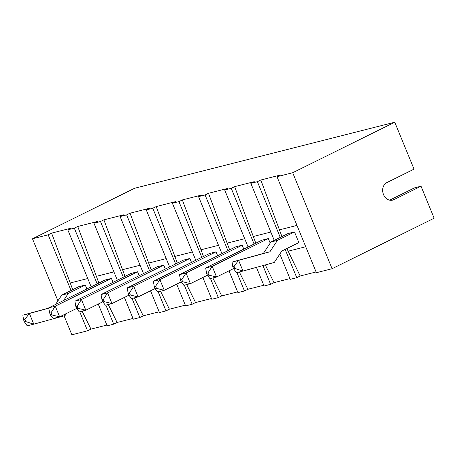 <?xml version="1.0" encoding="UTF-8"?>
<svg xmlns="http://www.w3.org/2000/svg" width="457" height="457" viewBox="0 0 457 457"><rect width="100%" height="100%" fill="white"/><g stroke="black" fill="none" stroke-linecap="round" stroke-linejoin="round"><path stroke-width="0.69" d="M332.073 268.722L316.381 272.703L277.011 176.71L292.703 172.723L332.073 268.722L434.15 218.206L421.028 186.21L393.808 199.68A9.271 7.535 -104.2 0 1 392.586 200.132A9.271 7.535 -104.2 0 1 383.223 193.768A9.271 7.535 -104.2 0 1 386.805 182.617L414.025 169.147L394.779 122.213L134.564 188.278L32.487 238.794L48.179 234.807L71.029 290.515M79.735 311.754L87.55 330.805L71.858 334.787L64.089 315.844M87.55 330.805L90.954 329.12L82.1 311.154M106.858 325.081L90.954 329.12M105.887 305.11L113.702 324.162L107.166 325.824L98.238 304.059M113.702 324.162L117.106 322.476L108.252 304.511M133.01 318.443L117.106 322.476M132.039 298.472L139.853 317.524L133.318 319.186L124.39 297.421M139.853 317.524L143.258 315.838L134.404 297.873M159.162 311.8L143.258 315.838M158.196 291.834L166.005 310.886L159.47 312.542L150.542 290.778M166.005 310.886L169.41 309.2L160.556 291.235M185.319 305.162L169.41 309.2M184.348 285.191L192.157 304.242L185.622 305.904L176.693 284.14M192.157 304.242L195.562 302.563L186.707 284.591M211.471 298.524L195.562 302.563M210.5 278.553L218.309 297.604L211.774 299.266L202.845 277.502M218.309 297.604L221.714 295.919L212.859 277.953M237.623 291.88L221.714 295.919M236.926 272.589L244.461 290.966L237.926 292.623L228.997 270.858M244.461 290.966L247.865 289.281L239.337 271.978M263.775 285.242L247.865 289.281M262.924 265.574L270.618 284.323L264.077 285.985L256.44 267.356M270.618 284.323L274.017 282.643L265.288 264.923M289.927 278.604L274.017 282.643M285.157 249.373L296.77 277.685L290.229 279.347L279.85 254.029M296.77 277.685L300.169 275.999L286.859 248.528M316.078 271.961L300.169 275.999M281.946 236.555L260.798 180.007L280.415 175.025L277.011 176.71M292.703 172.723L394.779 122.213M260.798 180.007L257.4 181.692L280.244 237.394M255.794 243.193L234.647 186.645L254.263 181.663L250.859 183.348L257.4 181.692M234.647 186.645L231.248 188.33L254.092 244.038M229.643 249.836L208.495 193.282L228.112 188.307L224.707 189.992L231.248 188.33M208.495 193.282L205.09 194.968L227.94 250.676M203.491 256.474L182.343 199.926L201.96 194.945L198.555 196.63L205.09 194.968M182.343 199.926L178.938 201.611L201.788 257.314M177.339 263.112L156.191 206.564L175.808 201.583L172.403 203.268L178.938 201.611M156.191 206.564L152.787 208.249L175.637 263.957M151.187 269.756L130.039 213.202L149.65 208.226L146.251 209.906L152.787 208.249M130.039 213.202L126.635 214.887L149.485 270.595M125.029 276.394L103.888 219.846L123.499 214.864L120.1 216.549L126.635 214.887M103.888 219.846L100.483 221.525L123.333 277.233M98.878 283.032L77.736 226.483L97.347 221.502L93.948 223.187L100.483 221.525M77.736 226.483L74.331 228.169L97.181 283.877M72.726 289.675L51.584 233.121L71.195 228.146L67.796 229.825L74.331 228.169M51.584 233.121L48.179 234.807M305.733 246.734L287.973 251.241M250.859 183.348L274.246 240.365M224.707 189.992L248.094 247.008M198.555 196.63L221.936 253.646M172.403 203.268L195.785 260.284M146.251 209.906L169.633 266.922M120.1 216.549L143.481 273.566M93.948 223.187L117.329 280.204M67.796 229.825L91.177 286.842M57.936 300.832L32.487 238.794M421.028 186.21L414.488 187.873L389.644 200.166M296.981 225.404L279.221 229.911M294.485 231.928L287.944 233.584L270.932 242.004L277.473 240.342L294.485 231.928L298.861 242.593L281.849 251.007L274.263 262.461L242.993 271.047L238.617 260.381L269.887 251.796L277.473 240.342M87.767 278.519L70.001 283.032M113.919 271.881L96.153 276.388M140.071 265.243L122.31 269.75M166.222 258.599L148.462 263.112M192.374 251.961L174.614 256.468M218.526 245.323L200.766 249.83M244.678 238.68L226.918 243.193M270.83 232.042L253.069 236.549M233.567 268.602L216.567 277.011L212.191 266.345L268.333 238.565L270.201 243.113M268.333 238.565L261.792 240.222L205.65 268.008L212.191 266.345L207.924 272.96L206.615 273.292L205.65 268.008M207.415 275.24L190.415 283.654L186.039 272.989L242.181 245.203L243.792 249.134M242.181 245.203L235.641 246.866L179.498 274.646L186.039 272.989L181.772 279.598L180.464 279.935L179.498 274.646M181.263 281.878L164.263 290.292L159.887 279.627L216.03 251.847L217.641 255.771M216.03 251.847L209.489 253.504L153.346 281.284L159.887 279.627L155.62 286.242L154.312 286.573L153.346 281.284M155.112 288.521L138.111 296.93L133.735 286.265L189.878 258.485L191.489 262.415M189.878 258.485L183.337 260.142L127.195 287.927L133.735 286.265L129.468 292.88L128.16 293.211L127.195 287.927M128.954 295.159L111.954 303.574L107.584 292.903L163.726 265.123L165.337 269.053M163.726 265.123L157.185 266.785L101.043 294.565L107.584 292.903L103.316 299.518L102.008 299.849L101.043 294.565M102.802 301.797L85.802 310.212L81.432 299.546L137.574 271.761L139.185 275.691M137.574 271.761L131.033 273.423L74.891 301.203L81.432 299.546L77.159 306.161L75.856 306.493L74.891 301.203M111.417 278.404L104.882 280.061L48.739 307.847L55.28 306.184L111.417 278.404L113.033 282.335M63.597 300.489L68.253 293.463L85.265 285.042L86.876 288.973M85.265 285.042L78.73 286.705L61.718 295.119L55.508 304.493M234.949 268.453L233.641 268.785L236.44 272.709L242.918 271.07L234.949 268.453L234.075 266.322L238.543 260.399L232.07 262.044L263.352 253.452L270.932 242.004M207.924 272.96L208.798 275.097L216.567 277.011L210.026 278.673L207.489 275.428L206.615 273.292M181.772 279.598L182.646 281.735L190.415 283.654L183.874 285.311L181.338 282.066L180.464 279.935M155.62 286.242L156.494 288.373L164.263 290.292L157.722 291.954L155.186 288.704L154.312 286.573M129.468 292.88L130.342 295.011L138.111 296.93L131.57 298.592L129.034 295.348L128.16 293.211M103.316 299.518L104.19 301.654L111.954 303.574L105.418 305.23L102.882 301.986L102.008 299.849M77.159 306.161L78.038 308.292L85.802 310.212L79.267 311.874L76.73 308.624L75.856 306.493M76.65 308.441L59.65 316.85L55.28 306.184L51.007 312.799L49.699 313.131L48.739 307.847M51.007 312.799L51.887 314.93L59.65 316.85L53.115 318.512L50.578 315.267L49.699 313.131M25.729 321.574L24.427 321.905L27.226 325.83L33.698 324.184L25.729 321.574L24.855 319.437L29.322 313.519L22.85 315.164L48.773 308.041M68.253 293.463L61.718 295.119M66.419 313.502L65.048 315.581L33.778 324.167L29.402 313.496L48.796 308.172M269.887 251.796L263.352 253.452M232.07 262.044L232.767 266.654L233.641 268.785M208.798 275.097L207.489 275.428M182.646 281.735L181.338 282.066M156.494 288.373L155.186 288.704M130.342 295.011L129.034 295.348M104.19 301.654L102.882 301.986M78.038 308.292L76.73 308.624M51.887 314.93L50.578 315.267M22.85 315.164L23.547 319.769L24.427 321.905M234.075 266.322L232.767 266.654M24.855 319.437L23.547 319.769M393.808 199.68L391.301 200.315"/></g></svg>
